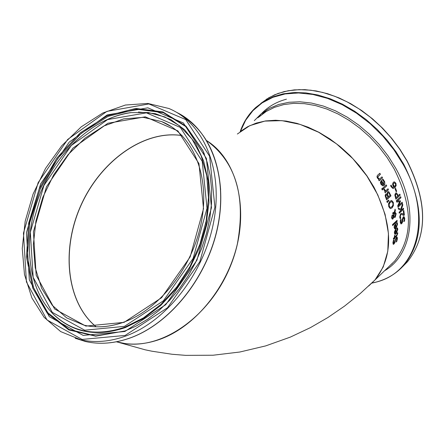 <?xml version="1.0" encoding="UTF-8"?>
<svg xmlns="http://www.w3.org/2000/svg" width="445" height="445" viewBox="0 0 445 445"><rect width="100%" height="100%" fill="white"/><g stroke="black" fill="none" stroke-linecap="round" stroke-linejoin="round"><path stroke-width="0.67" d="M395.505 188.407L396.573 191.194L396.145 191.584M396.718 191.2L396.184 191.689L395.077 188.797L395.611 188.313L396.573 191.194M397.363 227.968L397.652 229.481L395.955 233.831L394.988 234.393M395.95 229.192L396.005 232.857L397.318 229.954L396.873 228.43L397.474 227.868L397.797 229.492L396.106 233.842L394.976 234.393L394.365 232.946L394.693 231.011L396.089 229.058L396.156 232.869M395.7 230.36L394.815 232.574L395.082 233.43L395.733 233.269L395.7 230.36L394.904 231.283L394.671 232.563L395.171 233.475M396.79 241.362L396.067 242.047L396.907 239.221L396.701 238.119L395.583 239.816L394.726 242.864L393.881 244.077L393.269 244.366L392.918 242.831L393.386 240.406L394.075 239.755L393.425 242.291L393.619 243.293L393.947 243.131L396.311 237.38L397.185 237.163L397.413 238.676L396.79 241.362L396.15 241.813M396.884 237.063L397.257 238.665L396.64 241.351M396.59 238.125L395.433 239.805L394.576 242.853L393.247 244.355M393.87 239.95L393.274 242.28L393.575 243.27M397.007 222.622L397.402 224.152L395.883 228.524L394.887 229.08L394.12 227.618L394.348 225.665L395.716 223.713L396.017 227.556L395.583 223.835M395.382 225.02L394.748 225.954L394.582 227.245L394.915 228.113L395.599 227.951L395.382 225.02L394.604 225.949L394.437 227.234L395.021 228.157M396.017 227.556L397.068 224.625L396.506 223.09L397.107 222.528L397.546 224.163L396.028 228.535L394.871 229.08M397.557 232.768L397.596 233.575L396.462 236.167L394.654 237.88L394.32 238.776M394.804 237.891L394.765 238.509L394.309 238.937L394.348 238.32L393.408 239.21L393.452 238.286L394.392 237.396L394.442 235.705L394.899 235.272L394.849 236.968L397.04 234.771L397.19 233.113L397.685 232.652L397.747 233.586L396.612 236.178L394.654 237.88M394.348 238.32L393.413 239.048M394.849 236.968L394.748 235.416M396.957 220.447L397.051 221.26L392.607 225.409M397.196 221.271L392.624 225.543L392.512 224.597L397.085 220.331L397.051 221.26M395.366 210.446L394.965 212.059L396.15 213.672L395.271 217.21L394.442 217.527L393.608 217.004L392.807 218.923L392.351 219.146L391.572 217.894L392.095 215.146L392.757 214.885L393.486 215.58L394.192 212.821L392.896 213.9L392.679 212.91L394.398 211.965L395.065 209.156L395.366 210.446L394.821 212.048L396.005 213.661L395.132 217.199L394.454 217.533M394.993 209.45L395.221 210.441M394.192 212.821L392.874 213.784M393.486 215.58L392.757 214.885M393.753 217.015L392.952 218.934L392.357 219.146M393.875 216.342L394.954 216.303L395.616 213.845L394.798 212.738L393.73 216.331L394.231 216.576M394.798 212.738L393.73 216.331M392.868 215.825L392.357 216.081L391.95 217.588L392.329 218.15L393.113 217.41L393.369 216.253L392.929 215.831L392.217 216.07L391.806 217.577L392.295 218.139M391.505 200.478L393.213 202.464L393.336 205.462L391.889 207.921L390.376 208.661M391.567 201.635L390.182 202.258L389.047 204.11L389.125 206.213L390.348 207.515M392.846 202.931L391.734 201.646L390.321 202.269L389.191 204.116L389.264 206.224L390.232 207.487L391.739 206.881L392.573 205.829L392.985 204.55L392.846 202.931M393.475 205.468L392.034 207.932L390.304 208.649L388.758 206.697L388.568 203.688L389.965 201.212L391.706 200.495L393.352 202.475L393.336 205.462M388.874 191.789L390.983 195.867L386.56 199.905L385.131 195.689L385.615 194.142L386.288 193.92L387.039 194.337L387.534 191.901L388.874 191.789L390.838 195.856L386.516 199.799M388.229 191.584L388.73 191.778M387.017 194.359L386.288 193.92M387.578 194.192L388.463 196.796L387.434 194.181L388.012 192.941L387.434 194.181M388.463 196.796L390.093 195.305L388.886 192.908L388.012 192.941M388.402 192.73L387.862 192.935M385.843 195.95L386.672 198.426L385.698 195.939L386.143 195.133L385.698 195.939M386.672 198.426L387.968 197.241L386.894 195.043L386.143 195.133M386.538 194.916L385.999 195.127M388.541 200.128L388.752 200.734L387.211 202.419M388.897 200.739L387.256 202.542L386.844 201.401L388.652 200.044L388.752 200.734M382.917 187.918L386.254 184.909L386.727 185.882L383.395 188.891L382.917 187.918M386.727 185.882L383.345 188.797M386.154 184.998L386.577 185.877M387.951 188.841L388.34 189.715L385.114 192.641M384.257 189.225L385.548 190.883L388.057 188.752L388.34 189.715M388.485 189.726L385.159 192.741L384.725 191.767L385.225 191.317L383.779 189.653L384.313 189.169M384.385 189.175L385.693 190.888M382.872 179.213L384.402 181.371L384.842 183.34L384.252 185.031L382.778 185.865M383.635 184.33L383.824 181.332L382.338 179.691L382.95 179.146L384.691 181.727L384.786 184.375L384.096 185.359L382.722 185.86L380.926 184.274L380.386 182.25L381.482 180.297L383.635 184.33L381.387 180.386M381.087 182.578L382.144 184.831L383.201 184.72L381.582 181.643L380.942 182.572L381.27 183.907L382.144 184.831M381.582 181.643L380.942 182.572M382.227 188.435L382.722 189.448L382.233 189.887M382.867 189.459L382.283 189.987L381.743 188.875L382.327 188.346L382.722 189.448M377.644 175.202L379.819 173.266L380.425 174.251L377.727 176.804L378.028 177.95L379.474 179.113L381.977 176.871L382.539 177.855L379.19 180.854L378.628 179.869L379.001 179.535L377.488 178.172L377.071 177.199L377.032 176.226L377.644 175.202M379.724 173.35L380.269 174.245M380.425 174.251L377.877 176.815L378.183 177.956L379.474 179.113M382.539 177.855L379.14 180.759M381.877 176.96L382.389 177.85M403.698 217.683L403.27 217.844L402.675 219.374L402.247 222.461L401.485 223.668L400.967 223.952L400.261 222.367L400.361 219.908L401.051 219.263L400.756 221.833L401.179 222.867L401.529 222.717L402.269 219.402L403.226 216.915L403.843 216.609L404.605 218.273L404.394 220.998L403.849 221.51M400.889 219.418L400.611 221.827L401.14 222.856M403.982 216.62L404.75 218.284L404.538 221.009L403.815 221.688L404.255 218.818L403.804 217.683L402.82 219.379L402.569 220.887M402.714 220.898L402.397 222.472L401.635 223.679L400.978 223.957M404.383 214.968L403.771 215.541L401.69 214.401L400.784 214.701L400.233 216.654L400.823 218.128L400.205 218.706L399.716 217.049L400.6 213.717L401.724 213.316L403.782 214.507L403.287 210.863L403.793 210.396L404.383 214.968L403.682 215.48M403.782 214.507L402.414 213.6M403.665 210.513L404.238 214.963M401.507 213.294L402.269 213.589M401.468 214.384L400.639 214.69L400.144 215.569L400.678 218.117L400.155 218.606M398.236 208.015L400.806 209.25L402.53 203.738L402.808 205.034L401.329 209.639L401.696 209.806L403.426 208.199L403.598 209.189L399.254 213.227L399.082 212.237L401.084 210.379L398.481 209.167L398.219 207.948L400.806 209.25M403.303 208.31L403.454 209.183L399.232 213.105M402.447 204.005L402.669 205.023L401.19 209.628L401.696 209.806M396.323 200.695L400.689 196.684L400.984 197.686L397.085 201.134L400.328 200.762L400.489 201.374L398.281 205.668L402.174 202.208L402.391 203.143L398.041 207.17L397.713 205.801L399.66 201.68L396.729 202.097L396.323 200.695M400.578 196.785L400.839 197.68M399.66 201.68L396.723 202.069M400.984 197.686L397.224 201.146M400.194 200.778L400.35 201.363M402.391 203.143L398.014 207.053M400.489 201.374L398.425 205.679M402.058 202.319L402.252 203.131M399.794 194.243L400.077 195.144L395.822 199.054M396.306 192.813L398.13 195.628L399.899 194.142L400.077 195.144M396.389 193.942L395.8 194.176L395.321 195.333L395.894 197.68L397.78 196.089L396.745 194.02L395.944 194.181L395.466 195.344L396.033 197.691M400.222 195.149L395.855 199.16L394.826 195.01L395.549 193.141L396.467 192.824L398.275 195.633M394.242 181.855L395.783 183.296L396.1 185.348L394.832 187.662L392.996 188.535M396.245 185.354L394.976 187.668L392.913 188.524L390.966 186.544L390.632 185.621L391.2 185.103L391.533 186.221L392.818 187.495L393.97 187.134L392.98 185.815L392.585 184.091L393.324 182.239L394.426 181.866L395.928 183.307L396.1 185.348M391.083 185.209L391.389 186.21L392.846 187.501M393.291 184.48L394.392 186.75L393.425 185.593L393.146 184.469L393.825 183.262L393.146 184.469M394.392 186.75L395.605 184.914L395.444 183.735L394.626 182.928L393.825 183.262M394.509 182.923L393.68 183.257M116.801 341.732L117.191 341.838M116.395 341.81L125.529 343.651C164.277 348.93 211.247 314.782 230.844 265.103C250.73 215.525 239.265 160.957 206.803 140.715M237.346 134.023L249.784 125.662L264.858 121.101L281.896 120.651L300.119 124.405L318.642 132.26L336.537 143.874L352.891 158.693L366.869 175.97L377.772 194.832L385.07 214.318L388.441 233.453L387.784 251.297L383.206 267.022L375.007 279.933L368.688 285.985M96.165 326.791C66.694 302.733 60.909 249.706 81.157 205.095C101.187 160.378 144.681 129.64 182.172 135.619M258.795 117.118L266.099 111.55L274.459 107.34L283.749 104.581L293.811 103.34L304.469 103.663L315.538 105.565L326.819 109.031L338.089 113.998L349.147 120.395L359.777 128.099L369.773 136.982L378.945 146.861L387.111 157.563L394.12 168.866C413.005 206.563 413.194 237.285 394.682 261.048L375.096 279.849C393.541 256.075 393.135 225.126 373.872 187.017L366.969 175.903L358.965 165.351L350.009 155.555L340.258 146.694L329.895 138.923L319.104 132.382L308.085 127.175L297.032 123.387L286.141 121.068L275.6 120.25L265.593 120.929L256.27 123.076L247.793 126.63L240.283 131.514M368.794 285.89L375.096 279.849L368.794 285.885M182.127 135.569C144.619 129.545 101.087 160.3 81.04 205.039C60.781 249.684 66.589 302.75 96.098 326.791C66.639 302.778 60.82 249.712 81.09 205.056C101.143 160.3 144.675 129.567 182.133 135.575M124.422 321.957C110.299 327.097 96.849 328.171 84.077 325.184L66.667 317.891L52.288 305.326L41.652 288.288L35.244 267.795L33.325 244.978L35.923 221.048L42.848 197.235L53.739 174.74L68.035 154.704L85.034 138.15L103.896 125.98L123.654 118.887L143.279 117.352L161.696 121.591L171.242 126.564M116.874 341.716L118.693 342.394C131.787 345.448 145.537 344.43 159.939 339.324C195.205 326.686 227.451 287.286 237.435 243.788C246.007 196.434 235.8 162.086 206.814 140.737C235.778 162.069 245.974 196.417 237.396 243.782C227.401 287.286 195.155 326.68 159.9 339.318C145.509 344.419 131.77 345.448 118.693 342.394L116.418 341.805M124.099 322.358L161.574 297.716L190.154 256.921L203.521 208.711L198.948 163.576L177.894 130.913L145.265 116.829L107.868 123.265L72.852 148.235L46.486 186.75L33.425 231.773L36.162 275.233L54.624 308.98L85.857 326.096L124.099 322.358M124.428 326.374L84.695 330.201L52.282 312.368L33.158 277.296L30.343 232.195L43.905 185.487L71.245 145.532L107.568 119.594L146.394 112.858L180.308 127.426L202.23 161.324L207.02 208.238L193.13 258.373L163.404 300.792L124.428 326.374M125.167 335.43L82.069 339.429L47.025 319.961L26.422 281.913L23.457 233.124L38.131 182.667L67.657 139.485L106.9 111.367L148.919 103.952L185.737 119.583L209.623 156.256L214.913 207.17L199.85 261.654L167.52 307.734L125.167 335.43M125.573 336.103C166.881 321.179 204.544 272.546 213.85 220.981C223.307 169.395 203.582 122.803 168.928 108.513L147.857 103.446L125.39 105.037L102.789 113.024L81.235 126.836L61.822 145.654L45.507 168.46L33.086 194.07L25.187 221.198L22.25 248.477L24.481 274.493L31.856 297.872L44.105 317.296L60.687 331.592L80.779 339.791C94.969 342.967 109.904 341.738 125.573 336.103M176.837 112.474C210.04 128.488 227.968 175.163 217.866 225.71C207.893 276.239 170.813 323.259 130.296 337.883C114.649 343.49 99.73 344.703 85.551 341.526L75.183 338.261M124.845 331.492L165.729 304.714L196.929 260.225L211.475 207.631L206.408 158.459L183.379 122.992L147.823 107.818L107.189 114.938L69.214 142.111L40.634 183.891L26.444 232.724L29.342 279.905L49.306 316.662L83.209 335.419L124.845 331.492M220.642 189.787C217.917 154.337 204.644 129.412 180.826 115.016M79.766 339.552L82.214 340.314M124.8 327.175L143.418 317.908L161.023 304.308L176.787 286.958L189.954 266.638L199.905 244.283L206.168 220.954L208.471 197.73L206.753 175.703L201.146 155.845L191.967 139.012L179.691 125.891L164.911 116.963L148.307 112.518L130.602 112.635C93.322 117.652 55.992 152.34 39.171 196.028C22.333 239.699 27.573 288.688 53.444 314.298C72.668 332.415 96.459 336.704 124.8 327.175M53.444 314.298L53.767 314.682C73.036 332.838 96.877 337.143 125.284 327.598L143.396 318.648L160.584 305.604L176.075 288.972L189.175 269.464L199.299 247.926L205.99 225.315L208.983 202.625L208.165 180.859L203.632 160.929L195.633 143.663L184.564 129.723L170.941 119.622L155.361 113.67L138.478 112.023M131.075 112.624C117.091 114.571 103.507 120.111 90.318 129.261M125.067 330.947L95.658 336.164L68.892 329.956L47.315 313.313L32.802 288.171L26.472 257.11L28.691 223.051L39.127 189.058L56.804 158.092L80.195 132.883L107.301 115.75L135.731 108.43L162.864 111.901L186.021 126.196L202.731 150.254L207.181 162.258L210.162 175.308L211.614 189.203L211.492 203.693L209.79 218.534L206.524 233.464L201.746 248.221L195.544 262.539L188.018 276.156L179.307 288.838L169.573 300.358L158.987 310.515L147.746 319.148L136.053 326.107L125.067 330.947M204.388 154.159L202.97 150.844L186.366 126.92L163.365 112.68L136.404 109.164L108.141 116.362L81.174 133.311L57.872 158.292L40.222 189.019L29.743 222.784L27.401 256.659L33.547 287.615L47.832 312.74L69.153 329.484L95.664 335.914L124.861 331.024M267.05 109.676L262.183 114.265M391.222 264.369L392.162 263.729M260.787 103.401L268.897 97.694L278.103 93.433L288.265 90.724L299.212 89.634L310.766 90.201L322.731 92.443L334.885 96.331L347.011 101.81L358.887 108.802L370.284 117.18L380.998 126.792L390.821 137.466L399.571 148.997L407.08 161.173C427.523 202.186 427.701 235.661 407.614 261.604L402.669 266.616M372.042 283.048C385.125 280.439 395.894 274.348 404.344 264.769C424.424 238.82 424.207 205.301 403.698 164.216L396.05 151.856L387.139 140.158L377.126 129.345L366.213 119.633L354.598 111.2L342.517 104.202L330.196 98.762L317.869 94.974L305.771 92.883L294.112 92.51L283.109 93.845L272.952 96.832L263.796 101.399L255.792 107.44C248.711 113.965 243.515 122.013 240.194 131.581M240.422 131.403L245.662 120.239L252.916 110.666L262.049 102.951L272.874 97.31L285.139 93.939L298.556 92.961L312.791 94.44L327.476 98.373L342.222 104.692L356.623 113.241L370.29 123.805L382.834 136.109L393.903 149.804L403.209 164.522C433.881 218.217 416.37 275.622 372.204 282.892M384.569 270.755C412.877 254.501 418.884 209.072 395.588 167.96L388.112 155.961L379.346 144.658L369.483 134.29L358.726 125.073L347.306 117.202L335.469 110.833L323.465 106.094L311.545 103.068L299.952 101.794L288.916 102.278L278.659 104.492L269.364 108.363L261.198 113.792L254.306 120.656M257.9 117.825C264.998 108.586 274.509 102.372 286.435 99.191M84.077 325.184C96.793 328.154 110.193 327.075 124.288 321.946C160.634 308.63 193.703 265.626 201.735 220.203C209.912 174.752 192.351 133.839 161.696 121.591L171.681 126.847M80.779 339.791L85.551 341.526C99.786 344.719 114.743 343.512 130.424 337.894C170.997 323.259 208.032 276.267 217.989 225.782C228.068 175.274 210.157 128.572 176.849 112.485M204.411 154.22L202.731 150.254L207.175 162.236L210.151 175.274L211.603 189.153L211.481 203.649L209.779 218.495L206.508 233.436L201.73 248.204L195.516 262.533L187.985 276.161L179.274 288.849L169.539 300.369L158.96 310.527L147.729 319.154L136.053 326.107M49.095 309.592L53.767 314.682M266.294 99.291L274.743 94.757L284.094 91.598L294.217 89.884L304.959 89.656L316.15 90.936L327.626 93.723L339.196 97.978L350.671 103.657L361.857 110.666L372.56 118.893L382.605 128.21L391.822 138.462L400.055 149.47L407.158 161.051C427.612 202.036 427.767 235.555 407.614 261.604L404.344 264.769C395.866 274.365 385.081 280.478 371.992 283.092M118.809 342.433L145.142 349.803L151.862 351.2L172.037 354.259L185.737 355.366L213.138 355.221L239.877 352.006L265.676 345.899L290.307 337.121L310.399 327.642L327.926 317.502L344.541 306.104L360.233 293.55L375.007 279.933"/></g></svg>
